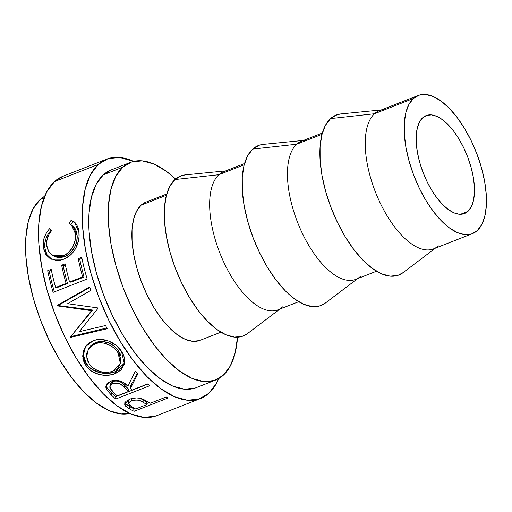 <?xml version="1.0" encoding="UTF-8"?>
<svg xmlns="http://www.w3.org/2000/svg" width="512" height="512" viewBox="0 0 512 512"><rect width="100%" height="100%" fill="white"/><g stroke="black" fill="none" stroke-linecap="round" stroke-linejoin="round"><path stroke-width="0.77" d="M467.936 211.36L460.499 214.278L467.936 211.36L471.091 207.194L473.261 201.382L474.355 194.157L474.33 185.792L473.19 176.614L470.976 166.976L467.782 157.235L463.725 147.782L458.957 138.976L453.664 131.149L448.051 124.608L442.33 119.603L436.723 116.32L431.45 114.899L426.714 115.379L422.682 117.754A52.595 23.603 -111.4 0 1 426.125 115.59A52.595 23.603 -111.4 0 1 465.574 151.821A52.595 23.603 -111.4 0 1 467.936 211.36A52.595 23.603 -111.4 0 1 464.493 213.53A52.595 23.603 -111.4 0 1 425.043 177.293A52.595 23.603 -111.4 0 1 422.682 117.754L419.526 121.926L417.363 127.738L416.269 134.957L416.294 143.322L417.434 152.499L419.642 162.144L422.842 171.878L426.899 181.331L431.667 190.138L436.96 197.965L442.573 204.506L448.288 209.517L453.894 212.794L459.168 214.221L463.91 213.734L467.936 211.36M438.342 245.843A74.214 33.306 -111.4 0 1 437.158 246.822A74.214 33.306 -111.4 0 1 379.731 202.003A74.214 33.306 -111.4 0 1 374.483 113.747A74.214 33.306 68.6 0 0 377.811 197.773A74.214 33.306 68.6 0 0 433.485 248.896L472.378 233.658A74.214 33.306 -111.4 0 1 416.71 182.534A74.214 33.306 -111.4 0 1 413.382 98.509L374.483 113.747L330.56 118.586A85.901 38.547 68.6 0 0 336.634 220.736A85.901 38.547 68.6 0 0 403.104 272.621L435.437 248.128M341.126 113.901L337.133 114.714L330.56 118.586L374.483 113.747L413.382 98.509A74.214 33.306 -111.4 0 1 418.24 95.456A74.214 33.306 -111.4 0 1 473.907 146.586A74.214 33.306 -111.4 0 1 477.242 230.605A74.214 33.306 -111.4 0 1 472.378 233.658M360.544 276.32A74.214 33.306 -111.4 0 1 359.366 277.299A74.214 33.306 -111.4 0 1 301.933 232.48A74.214 33.306 -111.4 0 1 296.685 144.224L322.01 134.304L296.685 144.224A74.214 33.306 68.6 0 0 300.019 228.25A74.214 33.306 68.6 0 0 355.686 279.373L376.506 271.219M263.328 144.378L259.334 145.19L252.762 149.062L296.685 144.224L252.762 149.062A85.901 38.547 68.6 0 0 258.835 251.213A85.901 38.547 68.6 0 0 325.306 303.098L357.638 278.611M282.746 306.797A74.214 33.306 -111.4 0 1 281.568 307.776A74.214 33.306 -111.4 0 1 224.141 262.957A74.214 33.306 -111.4 0 1 218.893 174.701L244.218 164.781L218.893 174.701A74.214 33.306 68.6 0 0 222.221 258.726A74.214 33.306 68.6 0 0 277.888 309.85L298.714 301.696M185.53 174.854L181.542 175.667L174.963 179.539L218.893 174.701L174.963 179.539A85.901 38.547 68.6 0 0 181.037 281.69A85.901 38.547 68.6 0 0 247.514 333.574L279.84 309.088M146.016 202.099L141.094 205.184L166.419 195.258L141.094 205.184A74.214 33.306 68.6 0 0 144.422 289.203A74.214 33.306 68.6 0 0 200.09 340.326L220.915 332.173M111.046 169.99L103.29 174.835A116.87 52.448 68.6 0 0 108.538 307.149A116.87 52.448 68.6 0 0 196.205 387.667L215.654 380.045A116.87 52.448 -111.4 0 1 127.987 299.533A116.87 52.448 -111.4 0 1 122.739 167.219L103.29 174.835L96.275 184.109L91.462 197.018L89.037 213.075L89.088 231.654L91.616 252.051L96.531 273.478L103.635 295.11L112.659 316.122L123.251 335.699L135.014 353.088L147.488 367.622L160.198 378.752L172.646 386.035L184.371 389.203L194.906 388.134M237.549 337.178A116.87 52.448 -111.4 0 1 223.302 375.238A116.87 52.448 -111.4 0 1 215.654 380.045M63.027 176.243L54.502 181.581A128.557 57.696 68.6 0 0 60.269 327.123A128.557 57.696 68.6 0 0 156.704 415.693L200.467 398.547A128.557 57.696 -111.4 0 1 104.032 309.984A128.557 57.696 -111.4 0 1 98.266 164.435L54.502 181.581L46.784 191.776L41.491 205.978L38.822 223.642L38.88 244.083L41.664 266.515L47.066 290.086L54.88 313.882L64.806 336.992L76.461 358.522L89.395 377.651L103.117 393.645L117.094 405.882L130.797 413.901L143.686 417.382L155.277 416.205M106.682 159.149A128.557 57.696 -111.4 0 1 133.632 161.402L119.699 157.453L108.109 158.637L98.266 164.435A128.557 57.696 -111.4 0 1 106.682 159.149L62.918 176.288A128.557 57.696 68.6 0 0 54.502 181.581L98.266 164.435L90.547 174.63L85.248 188.832L82.579 206.496L82.637 226.938L85.421 249.376L90.829 272.941L98.643 296.742L108.57 319.846L120.224 341.382L133.158 360.512L146.88 376.499L160.858 388.742L174.554 396.755L187.45 400.243L199.04 399.059L208.883 393.261L216.595 383.059L218.714 378.586A128.557 57.696 -111.4 0 1 208.883 393.261A128.557 57.696 -111.4 0 1 200.467 398.547M124.749 402.784L126.144 404.288L129.459 406.458A125.638 56.384 68.6 0 0 133.677 408.634A125.638 56.384 -111.4 0 1 129.459 406.458L129.798 409.069A128.557 57.696 68.6 0 0 134.118 411.302L133.677 408.634L134.438 408.339L133.677 408.634L134.118 411.302L168.154 397.965L134.118 411.302A128.557 57.696 -111.4 0 1 129.798 409.069L125.645 406.189L124.602 404.038L125.888 401.363L130.323 398.944L136.294 397.926L139.731 398.24L143.584 399.475L148.902 402.317A128.557 57.696 68.6 0 0 150.477 403.155L166.189 397.005A128.557 57.696 68.6 0 0 168.154 397.965A128.557 57.696 68.6 0 1 166.189 397.005L150.477 403.155A128.557 57.696 68.6 0 1 148.902 402.317L142.662 399.078C138.522 397.517 134.138 397.568 129.53 399.232L124.608 404.186L125.229 405.715L129.798 409.069L129.459 406.458L124.998 403.174L125.229 405.715L124.819 402.906M106.061 385.062L107.296 388.275L111.29 392.634A125.638 56.384 68.6 0 0 115.725 396.653A125.638 56.384 -111.4 0 1 111.29 392.634L111.213 394.925A128.557 57.696 68.6 0 0 115.75 399.04L115.725 396.653L147.904 384.045L115.725 396.653L115.75 399.04L149.786 385.702L115.75 399.04A128.557 57.696 -111.4 0 1 111.213 394.925L106.266 389.011L105.824 387.187L107.008 383.674L110.675 381.21L115.456 380.275L120.506 381.12L122.739 382.125L127.872 386.131L135.322 371.117A128.557 57.696 68.6 0 0 137.805 373.926L130.387 388.544A128.557 57.696 68.6 0 0 132.038 390.067L147.75 383.91A128.557 57.696 68.6 0 0 149.786 385.702A128.557 57.696 68.6 0 1 147.75 383.91L132.038 390.067A128.557 57.696 68.6 0 1 130.387 388.544L137.805 373.926A128.557 57.696 68.6 0 1 135.322 371.117L127.872 386.131C124.691 382.234 116.864 378.419 110.675 381.21L105.856 386.387L106.554 389.594L111.213 394.925L111.29 392.634L106.746 387.418L106.554 389.594L106.746 387.418L106.086 385.357M86.995 367.027L83.968 362.035L82.867 358.394L83.283 351.11L86.848 344.858L89.696 342.522L94.867 340.205L100.672 339.424L108.704 341.082L116 345.19L121.446 351.181L123.302 354.49L124.454 357.875L124.275 364.384L121.043 369.888L116.749 372.89L111.341 374.752L105.274 375.322L99.046 374.477L91.456 371.072L86.995 367.027M67.616 303.706L97.453 307.866A128.557 57.696 68.6 0 0 97.773 308.627L79.302 331.667L105.555 325.51A128.557 57.696 68.6 0 0 107.206 328.736L70.771 337.338A128.557 57.696 -111.4 0 1 70.541 336.877L91.514 310.669L57.523 305.901A128.557 57.696 -111.4 0 1 57.344 305.402L89.645 286.944A128.557 57.696 68.6 0 0 90.81 290.426L67.616 303.706L90.81 290.426A128.557 57.696 68.6 0 1 89.645 286.944L57.344 305.402L58.65 305.146L89.818 287.469L58.65 305.146L57.344 305.402A128.557 57.696 68.6 0 0 57.523 305.901L58.822 305.632A125.638 56.384 -111.4 0 1 58.65 305.146A125.638 56.384 68.6 0 0 58.822 305.632L57.523 305.901L91.514 310.669L92.672 310.042L58.822 305.632L92.672 310.042L91.514 310.669L70.541 336.877L92.672 310.042L70.541 336.877A128.557 57.696 68.6 0 0 70.771 337.338L71.77 336.358A125.638 56.384 -111.4 0 1 71.546 335.904A125.638 56.384 68.6 0 0 71.77 336.358L70.771 337.338L107.206 328.736A128.557 57.696 68.6 0 1 105.555 325.51L79.302 331.667L97.773 308.627A128.557 57.696 68.6 0 1 97.453 307.866L67.616 303.706M87.162 279.014L53.126 292.352A128.557 57.696 -111.4 0 1 47.686 270.682L51.181 269.312A128.557 57.696 68.6 0 0 55.616 287.514L66.086 283.411A128.557 57.696 -111.4 0 1 61.651 265.21L65.139 263.846A128.557 57.696 68.6 0 0 69.581 282.042L82.669 276.915A128.557 57.696 -111.4 0 1 78.234 258.714L81.722 257.35A128.557 57.696 68.6 0 0 87.162 279.014A128.557 57.696 68.6 0 1 81.722 257.35L78.234 258.714A128.557 57.696 68.6 0 0 82.669 276.915L69.581 282.042L71.002 282.163L84.09 277.03L82.669 276.915L84.09 277.03A125.638 56.384 -111.4 0 1 79.757 259.251L78.234 258.714L79.757 259.251L81.939 258.394L79.757 259.251A125.638 56.384 68.6 0 0 84.09 277.03L71.002 282.163L69.581 282.042A128.557 57.696 68.6 0 1 65.139 263.846L61.651 265.21A128.557 57.696 68.6 0 0 66.086 283.411L55.616 287.514L57.037 287.629L67.507 283.526L66.086 283.411L67.507 283.526A125.638 56.384 -111.4 0 1 63.174 265.747L61.651 265.21L63.174 265.747L65.357 264.89L63.174 265.747A125.638 56.384 68.6 0 0 67.507 283.526L57.037 287.629L55.616 287.514A128.557 57.696 68.6 0 1 51.181 269.312L47.686 270.682L49.21 271.213L51.392 270.362L49.21 271.213L47.686 270.682A128.557 57.696 68.6 0 0 53.126 292.352L87.162 279.014M48.768 229.645L49.613 228.672L51.68 230.49L49.267 233.939L47.584 237.683L46.726 241.523L46.88 246.784L48.326 250.906L49.965 253.197L52.058 255.027L54.547 256.262L57.331 256.806L60.262 256.64L64.659 255.149L68.723 252.333L72.864 246.771L75.162 240.23L75.552 235.334L74.835 230.349L73.542 227.424L71.597 225.184L69.133 223.654L71.136 220.243L74.253 221.907L76.634 224.602L78.202 228.173L78.829 231.29L79.034 236.646L78.451 241.101L75.494 248.742L72.557 252.89L69.83 255.571L63.565 259.251L59.968 260.282L56.365 260.499L49.837 258.336L46.086 254.842L43.418 248.288L43.251 241.894L44.365 237.248L46.528 232.755L48.768 229.645M40.083 199.597A116.87 52.448 68.6 0 0 43.846 328.454A116.87 52.448 68.6 0 0 129.754 413.434L121.158 413.965L109.44 410.797L96.986 403.514L84.275 392.39L71.802 377.85L60.045 360.461L49.446 340.883L40.422 319.878L33.318 298.24L28.41 276.819L25.875 256.422L25.824 237.837L28.25 221.779L33.062 208.87L40.083 199.597L43.936 198.086L40.083 199.597L44.672 196.25A116.87 52.448 68.6 0 0 40.083 199.597M130.394 162.406L110.944 170.029A116.87 52.448 68.6 0 0 103.29 174.835L122.739 167.219A116.87 52.448 -111.4 0 1 130.394 162.406A116.87 52.448 -111.4 0 1 175.584 179.002L166.4 171.322L153.946 164.038L142.227 160.87L131.686 161.946L122.739 167.219L115.725 176.486L110.912 189.402L108.486 205.453L108.538 224.038L111.066 244.435L115.981 265.862L123.085 287.494L132.109 308.499L142.701 328.077L154.464 345.466L166.938 360.006L179.642 371.13L192.096 378.419L203.814 381.587L214.355 380.512L223.302 375.238L230.317 365.971L235.13 353.056L237.562 336.998M166.771 193.971L145.952 202.125A74.214 33.306 68.6 0 0 141.094 205.184L136.64 211.066L133.581 219.264L132.038 229.459L132.07 241.261L133.683 254.214L136.8 267.821L141.312 281.555L147.04 294.899L153.766 307.328L161.235 318.368L169.158 327.603L177.229 334.669L185.133 339.296L192.576 341.306L199.27 340.621M225.702 170.886L185.338 174.874A85.901 38.547 68.6 0 0 174.963 179.539L169.805 186.355L166.266 195.846L164.486 207.648L164.525 221.306L166.381 236.294L169.997 252.045L175.213 267.942L181.85 283.386L189.638 297.773L198.278 310.554L207.45 321.242L216.787 329.421L225.939 334.771L234.554 337.101L242.298 336.314L247.61 333.498M244.57 163.494L223.75 171.648A74.214 33.306 68.6 0 0 218.893 174.701A74.214 33.306 -111.4 0 1 227.853 170.675M303.501 140.41L263.136 144.397A85.901 38.547 68.6 0 0 252.762 149.062L247.603 155.878L244.064 165.37L242.278 177.171L242.323 190.829L244.179 205.818L247.789 221.568L253.011 237.466L259.642 252.909L267.43 267.296L276.077 280.077L285.242 290.765L294.586 298.944L303.738 304.294L312.352 306.624L320.096 305.837L325.408 303.021M322.368 133.018L301.542 141.171A74.214 33.306 68.6 0 0 296.685 144.224A74.214 33.306 -111.4 0 1 305.651 140.192M381.299 109.933L340.934 113.92A85.901 38.547 68.6 0 0 330.56 118.586L325.402 125.402L321.862 134.893L320.077 146.694L320.115 160.352L321.978 175.341L325.587 191.091L330.81 206.989L337.44 222.432L345.229 236.819L353.875 249.6L363.04 260.288L372.384 268.467L381.536 273.818L390.15 276.147L397.894 275.36L403.206 272.544M418.24 95.456L379.341 110.694A74.214 33.306 68.6 0 0 374.483 113.747A74.214 33.306 -111.4 0 1 383.45 109.715M413.382 98.509L419.066 95.162L425.754 94.483L433.197 96.493L441.107 101.12L449.171 108.186L457.094 117.414L464.563 128.461L471.29 140.89L477.018 154.227L481.53 167.968L484.653 181.574L486.259 194.522L486.291 206.323L484.749 216.518L481.696 224.717L477.242 230.605L471.558 233.952L464.864 234.637L457.421 232.621L449.517 227.994L441.446 220.934L433.523 211.699L426.061 200.659L419.328 188.224L413.6 174.886L409.088 161.152L405.971 147.546L404.365 134.592L404.326 122.79L405.869 112.595L408.928 104.397L413.382 98.509M46.682 245.286C46.246 240.058 47.91 235.123 51.68 230.49L49.613 228.672C44.781 234.17 42.637 240.096 43.174 246.451L45.587 254.112L51.392 259.206L63.565 259.251C68.147 257.498 71.923 254.33 74.886 249.747C78.272 244 79.622 238.214 78.95 232.397L74.458 222.074L71.136 220.243L69.133 223.654L71.462 225.075L75.462 233.786C76.614 241.818 71.373 253.056 63.206 255.795L53.12 255.654L48.653 251.456L46.682 245.286M53.12 255.654L54.547 256.39L64.762 256.512L63.206 255.795L64.762 256.512C72.941 253.747 78.189 242.771 77.062 234.874L75.462 233.786L77.062 234.874L73.19 226.483L71.462 225.075M70.752 225.024L72.755 221.677L71.136 220.243L72.755 221.677L75.29 222.861L72.755 221.677L70.752 225.024M52.077 259.507L46.918 254.611L44.774 247.546L43.174 246.451L44.774 247.546C44.262 241.325 46.413 235.507 51.232 230.106L48.147 234.125L45.984 238.534L44.864 243.085L44.704 246.445L45.414 251.072L46.733 254.291L49.581 257.786L52.077 259.507M73.216 226.502L75.162 228.672L76.448 231.52L77.152 236.39L76.755 241.178L74.438 247.603L70.285 253.075L66.214 255.872L61.824 257.363L58.893 257.555L56.115 257.043M54.368 291.866A125.638 56.384 -111.4 0 1 49.21 271.213A125.638 56.384 68.6 0 0 54.368 291.866M106.81 327.968L71.77 336.358L106.81 327.968M121.446 351.181C115.974 342.227 102.387 336.672 93.062 340.819L85.267 346.835L82.624 356.051L85.837 365.453C91.482 374.483 105.683 377.632 115.04 373.638L121.19 369.741L124.378 363.974L121.446 351.181M124.595 362.957L115.424 371.674L115.04 373.638L115.424 371.674C106.106 375.661 91.93 372.659 86.47 363.84L85.837 365.453L86.47 363.84L83.392 355.066L85.645 346.298L84.09 349.786L83.603 356.947L85.485 362.202L88.915 366.816L91.994 369.318L99.501 372.608L107.744 373.35L115.424 371.674L118.72 370.061L121.446 367.955L124.73 362.522M117.747 349.766L120.141 353.69L121.056 356.397L120.934 361.664L118.669 351.053L118.035 352.666L120.397 363.648L113.056 371.162C103.558 374.086 95.616 371.68 89.235 363.949L86.669 356.454L88.397 349.088L94.778 343.917C102.592 340.435 113.504 345.344 118.035 352.666L118.669 351.053C114.246 343.872 103.411 339.168 95.616 342.63L101.869 341.491L108.442 342.81L114.298 346.253L117.747 349.766M88.774 348.506L90.624 345.914L92.902 344.013L95.616 342.63L94.778 343.917L95.616 342.63L89.12 347.898L88.39 349.094M137.274 373.338L130.445 386.234L130.387 388.544L130.445 386.234L137.274 373.338M110.131 384.192L111.584 382.099L114.605 380.928M116.333 380.826L118.138 381.056L121.222 382.4L128.57 389.088L124.563 385.242C121.939 381.702 118.054 380.416 112.928 381.376L112.672 383.488C117.85 382.566 121.773 383.904 124.448 387.494L124.563 385.242L124.448 387.494L128.55 391.43L128.57 389.088L128.55 391.43L117.203 395.878L128.55 391.43L122.285 385.517L119.59 383.776L116.102 382.95L112.672 383.488L112.928 381.376L110.067 384.576L109.85 386.675L112.672 383.488L110.4 385.197L109.888 387.539L111.104 389.818L112.954 391.859A128.557 57.696 68.6 0 0 117.203 395.878A128.557 57.696 68.6 0 1 112.954 391.859L109.843 386.682M149.274 402.522L146.829 403.482L149.274 402.522M128.454 401.408L129.107 399.68L130.067 398.886M142.874 399.744L146.586 401.882L140.243 398.349L142.874 399.744L143.187 402.342L142.874 399.744M131.392 398.234L131.565 400.736C136.685 399.539 140.557 400.077 143.187 402.342L146.989 404.525L146.586 401.882L146.989 404.525L135.642 408.966L146.989 404.525L141.069 401.178L138.406 400.211L134.957 399.987L131.565 400.736L131.392 398.234M131.59 406.707A128.557 57.696 68.6 0 0 135.642 408.966A128.557 57.696 68.6 0 1 131.59 406.707L128.653 403.77L131.565 400.736L129.293 402.195L128.678 403.942L129.805 405.459L131.59 406.707M129.626 399.194L128.442 401.274L128.653 403.77M111.578 371.674L115.731 369.83L117.92 368.07L120.442 363.488L120.499 358.118L119.546 355.36L117.094 351.347L113.581 347.744L110.758 345.754L104.378 343.2L101.043 342.803L97.805 343.053L92.07 345.306L89.798 347.226L87.04 352.333L86.771 353.779L86.886 358.24L87.75 361.171L90.182 365.242L93.811 368.608L99.949 371.584L106.739 372.467L111.578 371.674M120.928 361.67L120.403 363.642"/></g></svg>
